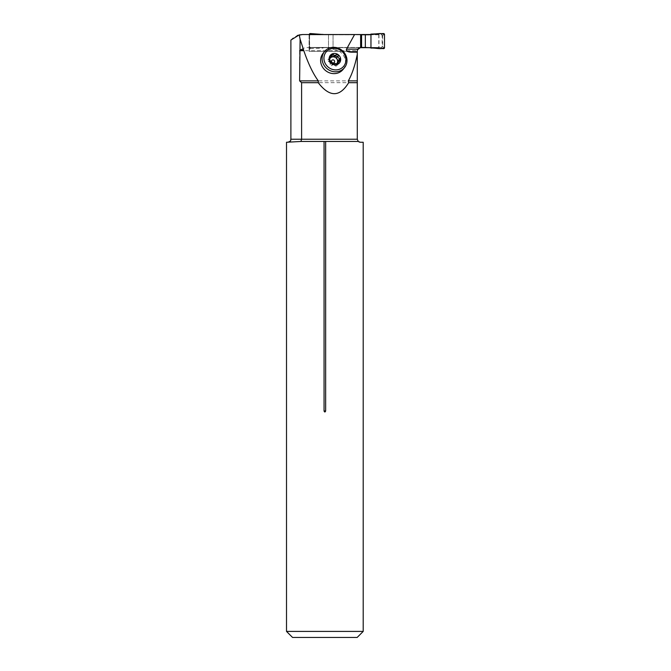 <?xml version="1.0" encoding="UTF-8"?>
<svg xmlns="http://www.w3.org/2000/svg" width="671" height="671" viewBox="0 0 671 671"><rect width="100%" height="100%" fill="white"/><g stroke="black" fill="none" stroke-linecap="round" stroke-linejoin="round"><path stroke-width="0.5" stroke-dasharray="3.35 2.52" d="M299.618 50.686L357.291 50.686L357.291 139.232L301.598 139.232L301.598 82.692L299.618 80.881L299.618 50.686C302.135 48.237 305.531 47.23 309.826 47.666L360.31 47.666C358.473 47.851 357.467 48.857 357.291 50.686L357.693 49.176M290.887 40.067L292.556 38.356L297.421 35.437M302.587 34.531L378.796 34.531L378.796 47.666L370.224 47.666L378.796 47.666M323.078 53.336A12.833 11.843 -141.1 0 1 333.068 49.193A12.833 11.843 -141.1 0 1 344.198 56.775A12.833 11.843 -141.1 0 1 343.057 69.448M309.583 51.365L309.583 34.531L360.629 34.531L309.339 34.531L309.583 51.365L309.088 51.365L357.291 51.365L309.339 51.365M309.583 34.531L309.339 47.742L309.591 46.76L310.296 47.44L328.488 47.44L328.488 34.758L309.994 34.758A0.906 0.906 90 0 0 309.088 35.664L310.296 34.758M370.224 34.531L378.796 34.531M333.042 34.531L333.042 51.365M378.981 34.531L378.981 47.666M309.088 34.531L309.088 51.365M309.826 47.666L360.629 47.666M301.598 82.692L357.291 82.692M328.488 34.531L328.488 51.365M359.052 141.984L358.272 141.464L300.91 141.464L286.509 142.252M363.204 142.252L360.31 142.252M286.509 631.411L363.204 631.411M357.291 139.232L358.272 141.464M290.887 139.232L301.598 139.232L300.91 141.464M292.548 637.45L357.165 637.45M357.291 50.686L357.4 49.88M357.291 52.195L351.57 52.195M335.131 63.468L333.906 64.995A4.278 3.942 38.9 0 0 336.423 63.98M336.557 64.072L335.19 65.766A2.491 2.298 38.9 0 0 333.906 64.995A4.278 3.942 -141.1 0 1 333.009 64.919L334.233 63.401M329.469 59.484A4.278 3.942 38.9 0 0 333.009 64.919A2.491 2.298 38.9 0 0 331.717 65.498A0.998 0.923 38.9 0 1 330.09 64.466A2.491 2.298 38.9 0 0 328.396 61.438A0.998 0.923 38.9 0 1 327.876 59.92L329.293 58.159M330.535 57.798A4.278 3.942 38.9 0 0 329.796 58.721M335.19 65.766A0.998 0.923 38.9 0 0 336.817 64.986A2.491 2.298 38.9 0 1 336.741 64.181M339.887 60.516L338.511 62.218A2.491 2.298 38.9 0 0 337.211 62.99M338.511 62.218A0.998 0.923 38.9 0 0 339.098 60.885M331.474 55.861A0.998 0.923 38.9 0 0 330.09 56.842A2.491 2.298 38.9 0 1 329.696 58.838M329.151 58.679L328.396 59.61A2.491 2.298 38.9 0 0 329.293 59.224M328.396 59.61A0.998 0.923 38.9 0 0 327.876 59.92M309.088 35.664L309.088 46.534A0.906 0.906 90 0 0 309.994 47.44L381.237 47.44A0.906 0.906 90 0 0 382.135 46.534L382.135 35.664A0.906 0.906 90 0 0 381.237 34.758L309.994 34.758M360.629 47.44L333.042 47.44L333.042 34.758L328.488 34.758M333.042 34.758L360.629 34.758M369.838 34.758L381.237 34.758M381.237 47.44L369.838 47.44M333.042 47.44L328.488 47.44M383.552 33.55L381.187 34.758M370.962 34.104L370.56 34.758M384.491 34.456L382.579 35.437L381.539 34.758M382.135 35.664L382.579 35.437M382.629 35.664L382.629 46.534L381.539 47.44M310.279 33.55L310.589 34.758M322.868 34.104L322.088 34.758M309.339 34.456L309.591 35.437M309.583 35.664L309.591 46.76M383.552 48.648L381.187 47.44M370.962 48.094L370.56 47.44M384.491 47.742L382.579 46.76M309.339 47.742A0.906 0.906 90 0 0 310.279 48.648L310.589 47.44M310.279 48.648L322.868 48.094L322.088 47.44M322.868 48.094L324.001 47.44M357.291 80.881L299.618 80.881M337.362 64.315L336.817 64.986M331.466 55.139L330.09 56.842M329.771 59.736L328.396 61.438M331.466 62.772L330.09 64.466M333.084 63.804L331.717 65.498M382.135 46.534L382.629 46.534M309.088 46.534L309.583 46.534M339.031 61.908L340.449 60.155M336.657 65.783L338.092 64.013M330.249 56.045L331.684 54.267"/><path stroke-width="1.01" d="M357.291 139.232L358.272 141.464L300.91 141.464L301.598 139.232L301.598 82.692L299.618 80.881L300.113 39.186L299.249 34.9L290.887 40.067L290.887 139.232L357.291 139.232L357.291 50.686L357.693 49.176L360.31 47.666L370.224 47.666L360.629 47.666L360.629 34.531L370.224 34.531M297.421 35.437L302.587 34.531L299.249 34.9M344.542 67.612L343.057 69.448A12.833 11.843 -141.1 0 1 333.068 73.6A12.833 11.843 -141.1 0 1 321.937 66.018A12.833 11.843 -141.1 0 1 323.078 53.336L324.563 51.499A12.833 11.843 -141.1 0 1 341.984 50.342A12.833 11.843 -141.1 0 1 344.542 67.612A12.833 11.843 -141.1 0 1 334.552 71.763A12.833 11.843 -141.1 0 1 323.422 64.173A12.833 11.843 -141.1 0 1 324.563 51.499M357.291 54.292C355.009 65.506 352.023 74.372 348.324 80.881L348.668 82.692C339.685 97.329 329.545 97.329 318.23 82.692L318.289 80.881C313.038 73.651 308.215 63.586 303.82 50.686L300.113 39.186M302.587 34.531L354.582 34.531L346.504 49.176C345.9 51.004 347.586 52.011 351.57 52.195L357.291 52.195M354.582 34.531L360.629 34.531M357.4 49.88L360.31 47.666L359.27 47.851M357.291 82.692L348.668 82.692M318.23 82.692L301.598 82.692M300.113 49.738L303.317 49.738M358.272 141.464L360.31 142.252L359.052 141.984M360.31 142.252L363.204 142.252L363.204 631.411L286.509 631.411L286.509 142.252L300.91 141.464M325.653 141.464L325.653 410.988C325.116 412.304 324.588 412.304 324.059 410.988L324.059 141.464M363.204 631.411L357.165 637.45L292.548 637.45L286.509 631.411M346.504 49.176L357.693 49.176L359.253 47.859M334.913 69.876A11.323 10.451 -141.1 0 1 325.401 52.984A11.323 10.451 -141.1 0 1 344.433 54.452A11.323 10.451 -141.1 0 1 334.913 69.876M329.293 59.224A2.491 2.298 38.9 0 0 329.696 58.838L330.929 57.312L329.151 58.679L329.771 57.916L329.151 58.662L332.002 63.753L334.233 63.401A4.278 3.942 -141.1 0 0 335.131 63.468L337.832 64.206A5.947 5.485 38.9 0 0 340.683 59.551A5.947 5.485 38.9 0 0 337.832 54.452A5.947 5.485 38.9 0 0 332.002 53.999A5.947 5.485 38.9 0 0 329.151 58.662A5.947 5.485 38.9 0 0 332.002 63.753A5.947 5.485 38.9 0 0 337.832 64.206L338.184 63.292L337.362 64.315M334.233 55.316L333.009 56.834A4.278 3.942 -141.1 0 1 333.906 56.909L335.131 55.383A4.278 3.942 -141.1 0 0 334.233 55.316L333.084 54.368L331.692 54.259M336.423 63.98A4.278 3.942 38.9 0 0 337.052 63.217A2.491 2.298 38.9 0 1 337.211 62.99L340.683 59.551L339.887 58.687C338.335 58.293 337.773 57.278 338.184 55.659L337.832 54.452L336.557 54.636L335.19 56.33A0.998 0.923 38.9 0 1 336.817 57.362A2.491 2.298 38.9 0 0 337.052 59.174A4.278 3.942 38.9 0 0 333.906 56.909A2.491 2.298 38.9 0 0 335.19 56.33M335.131 55.383L336.557 54.636M333.068 59.862A1.619 1.493 -141.1 0 1 334.426 62.269A1.619 1.493 -141.1 0 1 331.709 62.059A1.619 1.493 -141.1 0 1 333.068 59.862M336.741 64.181A2.491 2.298 38.9 0 1 337.052 63.217A4.278 3.942 38.9 0 0 337.052 59.174A2.491 2.298 38.9 0 0 338.511 60.39A0.998 0.923 38.9 0 1 339.098 60.885M329.796 58.721A4.278 3.942 38.9 0 0 329.469 59.484M333.084 54.368L331.717 56.062A2.491 2.298 38.9 0 0 333.009 56.834A4.278 3.942 38.9 0 0 330.535 57.798M338.444 61.464L337.832 64.206M339.887 60.516L340.683 59.551M332.002 53.999L330.929 57.312M360.629 34.758L369.838 34.758L370.962 34.104L383.552 33.55A0.906 0.906 90 0 1 384.491 34.456L384.491 47.742A0.906 0.906 -90 0 1 383.552 48.648L365.343 47.44L365.343 34.758M361.577 34.758L361.577 47.44L365.343 47.44M361.577 47.44L360.629 47.44M309.339 34.531L309.339 34.456A0.906 0.906 -90 0 1 310.279 33.55L323.607 34.531M370.962 48.094L370.962 34.104C375.324 34.489 380.985 32.468 384.491 34.456L384.491 47.742C380.985 49.729 375.324 47.708 370.962 48.094L370.962 34.104M324.059 410.988L325.653 410.988M348.324 80.881L357.291 80.881M303.82 50.686L299.618 50.686M299.618 80.881L318.289 80.881M339.887 58.687L338.511 60.39M338.184 55.659L336.817 57.362M290.887 139.232C290.207 140.155 292.212 140.633 287.867 142.252"/></g></svg>
